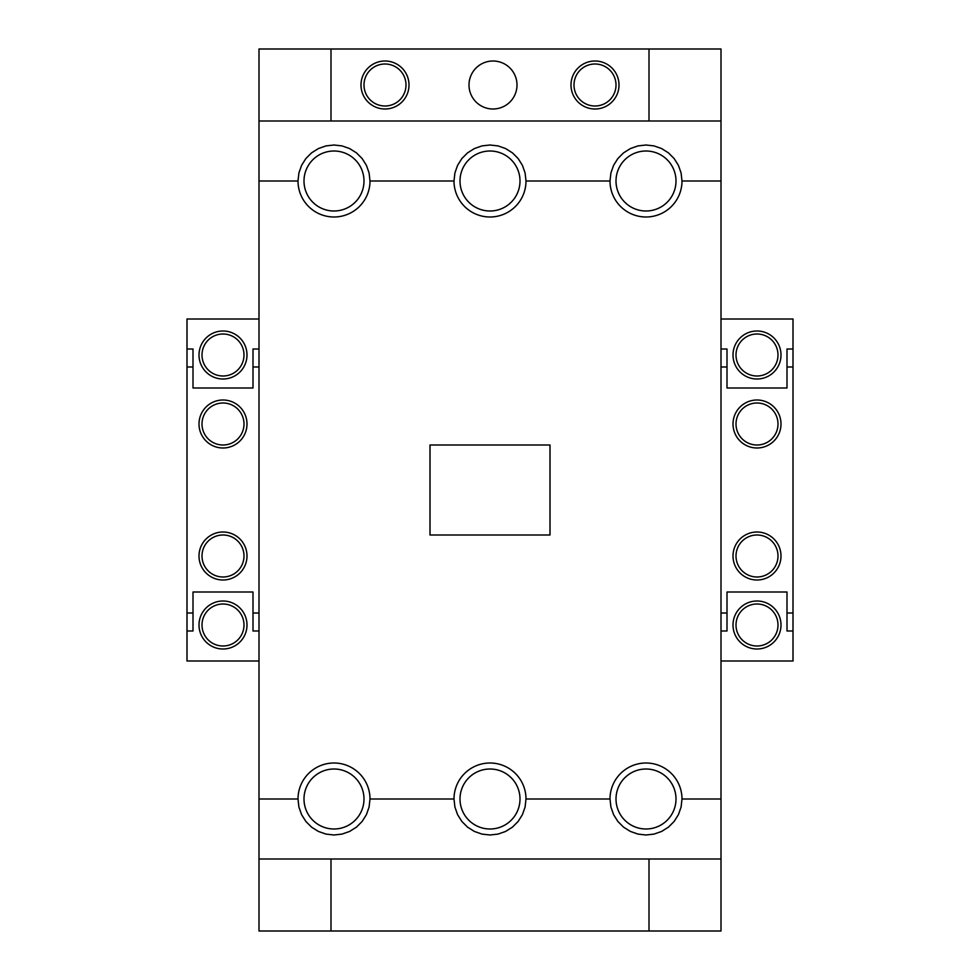 <?xml version="1.0" encoding="UTF-8"?>
<svg xmlns="http://www.w3.org/2000/svg" width="980" height="980" viewBox="0 0 980 980"><rect width="100%" height="100%" fill="white"/><g stroke="black" fill="none" stroke-linecap="round" stroke-linejoin="round"><path stroke-width="1.47" d="M573.998 85.003A20.997 20.997 0 0 0 594.995 105.999A20.997 20.997 0 0 0 616.004 85.003A20.997 20.997 0 0 0 594.995 63.994A20.997 20.997 0 0 0 573.998 85.003M363.997 85.003A20.997 20.997 0 0 0 385.005 105.999A20.997 20.997 0 0 0 406.002 85.003A20.997 20.997 0 0 0 385.005 63.994A20.997 20.997 0 0 0 363.997 85.003M202.003 556.003A20.997 20.997 0 0 0 222.999 577A20.997 20.997 0 0 0 243.996 556.003A20.997 20.997 0 0 0 222.999 534.994A20.997 20.997 0 0 0 202.003 556.003M202.003 423.997A20.997 20.997 0 0 0 222.999 445.006A20.997 20.997 0 0 0 243.996 423.997A20.997 20.997 0 0 0 222.999 403.001A20.997 20.997 0 0 0 202.003 423.997M736.005 556.003A20.997 20.997 0 0 0 757.001 577A20.997 20.997 0 0 0 777.998 556.003A20.997 20.997 0 0 0 757.001 534.994A20.997 20.997 0 0 0 736.005 556.003M736.005 423.997A20.997 20.997 0 0 0 757.001 445.006A20.997 20.997 0 0 0 777.998 423.997A20.997 20.997 0 0 0 757.001 403.001A20.997 20.997 0 0 0 736.005 423.997M202.003 624.995A20.997 20.997 0 0 0 222.999 646.004A20.997 20.997 0 0 0 243.996 624.995A20.997 20.997 0 0 0 222.999 603.999A20.997 20.997 0 0 0 202.003 624.995M202.003 355.005A20.997 20.997 0 0 0 222.999 376.002A20.997 20.997 0 0 0 243.996 355.005A20.997 20.997 0 0 0 222.999 333.996A20.997 20.997 0 0 0 202.003 355.005M736.005 624.995A20.997 20.997 0 0 0 757.001 646.004A20.997 20.997 0 0 0 777.998 624.995A20.997 20.997 0 0 0 757.001 603.999A20.997 20.997 0 0 0 736.005 624.995M736.005 355.005A20.997 20.997 0 0 0 757.001 376.002A20.997 20.997 0 0 0 777.998 355.005A20.997 20.997 0 0 0 757.001 333.996A20.997 20.997 0 0 0 736.005 355.005M550.001 534.994L550.001 445.006L430 445.006L430 534.994L550.001 534.994M570.997 85.003A23.998 23.998 0 0 1 594.995 61.005A23.998 23.998 0 0 1 619.005 85.003A23.998 23.998 0 0 1 594.995 109.001A23.998 23.998 0 0 1 570.997 85.003M469.004 85.003A23.998 23.998 0 0 1 493.001 61.005A23.998 23.998 0 0 1 516.999 85.003A23.998 23.998 0 0 1 493.001 109.001A23.998 23.998 0 0 1 469.004 85.003M360.995 85.003A23.998 23.998 0 0 1 385.005 61.005A23.998 23.998 0 0 1 409.003 85.003A23.998 23.998 0 0 1 385.005 109.001A23.998 23.998 0 0 1 360.995 85.003M330.995 121.006L330.995 49L720.998 49L720.998 181.006L681.994 181.006A36.003 36.003 0 0 1 646.004 216.996A36.003 36.003 0 0 1 610.001 181.006L610.908 172.995L613.566 165.375L617.853 158.552L623.549 152.856L630.385 148.568L637.992 145.898L646.004 145.003L654.015 145.898L661.623 148.568L668.446 152.856L674.142 158.552L678.43 165.375L681.1 172.995L681.994 181.006M681.994 798.994L681.1 807.005L678.43 814.625L674.142 821.448L668.446 827.145L661.623 831.432L654.015 834.103L646.004 834.997L637.992 834.103L630.385 831.432L623.549 827.145L617.853 821.448L613.566 814.625L610.908 807.005L610.001 798.994A36.003 36.003 0 0 1 646.004 763.004A36.003 36.003 0 0 1 681.994 798.994L720.998 798.994L720.998 931L330.995 931L330.995 858.995M330.995 49L259.002 49L259.002 121.006L720.998 121.006M649.005 49L649.005 121.006M649.005 858.995L649.005 931M330.995 931L259.002 931L259.002 798.994L298.006 798.994A36.003 36.003 0 0 1 333.996 763.004A36.003 36.003 0 0 1 369.999 798.994L369.093 807.005L366.434 814.625L362.147 821.448L356.451 827.145L349.615 831.432L342.008 834.103L333.996 834.997L325.985 834.103L318.377 831.432L311.554 827.145L305.858 821.448L301.571 814.625L298.9 807.005L298.006 798.994M199.001 624.995A23.998 23.998 0 0 1 222.999 600.997A23.998 23.998 0 0 1 246.997 624.995A23.998 23.998 0 0 1 222.999 649.005A23.998 23.998 0 0 1 199.001 624.995M199.001 355.005A23.998 23.998 0 0 1 222.999 330.995A23.998 23.998 0 0 1 246.997 355.005A23.998 23.998 0 0 1 222.999 379.003A23.998 23.998 0 0 1 199.001 355.005M199.001 556.003A23.998 23.998 0 0 1 222.999 532.005A23.998 23.998 0 0 1 246.997 556.003A23.998 23.998 0 0 1 222.999 580.001A23.998 23.998 0 0 1 199.001 556.003M199.001 423.997A23.998 23.998 0 0 1 222.999 399.999A23.998 23.998 0 0 1 246.997 423.997A23.998 23.998 0 0 1 222.999 447.995A23.998 23.998 0 0 1 199.001 423.997M259.002 366.998L252.999 366.998L252.999 349.002L259.002 349.002M259.002 630.998L252.999 630.998L252.999 613.002L259.002 613.002M192.999 613.002L192.999 630.998L186.996 630.998L186.996 613.002L192.999 613.002L192.999 592.006L252.999 592.006L252.999 613.002M252.999 366.998L252.999 387.994L192.999 387.994L192.999 366.998L186.996 366.998L186.996 349.002L192.999 349.002L192.999 366.998M186.996 349.002L186.996 319.002L259.002 319.002M259.002 660.998L186.996 660.998L186.996 630.998M186.996 613.002L186.996 366.998M526.003 798.994L525.096 807.005L522.438 814.625L518.151 821.448L512.442 827.145L505.619 831.432L498.012 834.103L490 834.997L481.988 834.103L474.381 831.432L467.558 827.145L461.85 821.448L457.562 814.625L454.904 807.005L453.997 798.994A36.003 36.003 0 0 1 490 763.004A36.003 36.003 0 0 1 526.003 798.994L610.001 798.994M453.997 181.006L454.904 172.995L457.562 165.375L461.85 158.552L467.558 152.856L474.381 148.568L481.988 145.898L490 145.003L498.012 145.898L505.619 148.568L512.442 152.856L518.151 158.552L522.438 165.375L525.096 172.995L526.003 181.006A36.003 36.003 0 0 1 490 216.996A36.003 36.003 0 0 1 453.997 181.006L369.999 181.006A36.003 36.003 0 0 1 333.996 216.996A36.003 36.003 0 0 1 298.006 181.006L298.9 172.995L301.571 165.375L305.858 158.552L311.554 152.856L318.377 148.568L325.985 145.898L333.996 145.003L342.008 145.898L349.615 148.568L356.451 152.856L362.147 158.552L366.434 165.375L369.093 172.995L369.999 181.006M298.006 181.006L259.002 181.006L259.002 121.006M610.001 181.006L526.003 181.006M720.998 858.995L259.002 858.995M369.999 798.994L453.997 798.994M259.002 798.994L259.002 181.006M720.998 181.006L720.998 798.994M733.003 556.003A23.998 23.998 0 0 1 757.001 532.005A23.998 23.998 0 0 1 780.999 556.003A23.998 23.998 0 0 1 757.001 580.001A23.998 23.998 0 0 1 733.003 556.003M733.003 423.997A23.998 23.998 0 0 1 757.001 399.999A23.998 23.998 0 0 1 780.999 423.997A23.998 23.998 0 0 1 757.001 447.995A23.998 23.998 0 0 1 733.003 423.997M733.003 624.995A23.998 23.998 0 0 1 757.001 600.997A23.998 23.998 0 0 1 780.999 624.995A23.998 23.998 0 0 1 757.001 649.005A23.998 23.998 0 0 1 733.003 624.995M733.003 355.005A23.998 23.998 0 0 1 757.001 330.995A23.998 23.998 0 0 1 780.999 355.005A23.998 23.998 0 0 1 757.001 379.003A23.998 23.998 0 0 1 733.003 355.005M793.004 349.002L793.004 366.998L787.001 366.998L787.001 349.002L793.004 349.002L793.004 319.002L720.998 319.002M793.004 613.002L793.004 630.998L787.001 630.998L787.001 613.002L793.004 613.002L793.004 366.998M720.998 613.002L727.001 613.002L727.001 592.006L787.001 592.006L787.001 613.002M787.001 366.998L787.001 387.994L727.001 387.994L727.001 366.998L720.998 366.998M793.004 630.998L793.004 660.998L720.998 660.998M720.998 349.002L727.001 349.002L727.001 366.998M727.001 613.002L727.001 630.998L720.998 630.998M303.996 181.006A30 30 0 0 0 333.996 210.994A30 30 0 0 0 363.997 181.006A30 30 0 0 0 333.996 151.006A30 30 0 0 0 303.996 181.006M616.004 181.006A30 30 0 0 0 646.004 210.994A30 30 0 0 0 676.004 181.006A30 30 0 0 0 646.004 151.006A30 30 0 0 0 616.004 181.006M460 181.006A30 30 0 0 0 490 210.994A30 30 0 0 0 520 181.006A30 30 0 0 0 490 151.006A30 30 0 0 0 460 181.006M363.997 798.994A30 30 0 0 0 333.996 769.006A30 30 0 0 0 303.996 798.994A30 30 0 0 0 333.996 828.994A30 30 0 0 0 363.997 798.994M676.004 798.994A30 30 0 0 0 646.004 769.006A30 30 0 0 0 616.004 798.994A30 30 0 0 0 646.004 828.994A30 30 0 0 0 676.004 798.994M520 798.994A30 30 0 0 0 490 769.006A30 30 0 0 0 460 798.994A30 30 0 0 0 490 828.994A30 30 0 0 0 520 798.994"/></g></svg>
